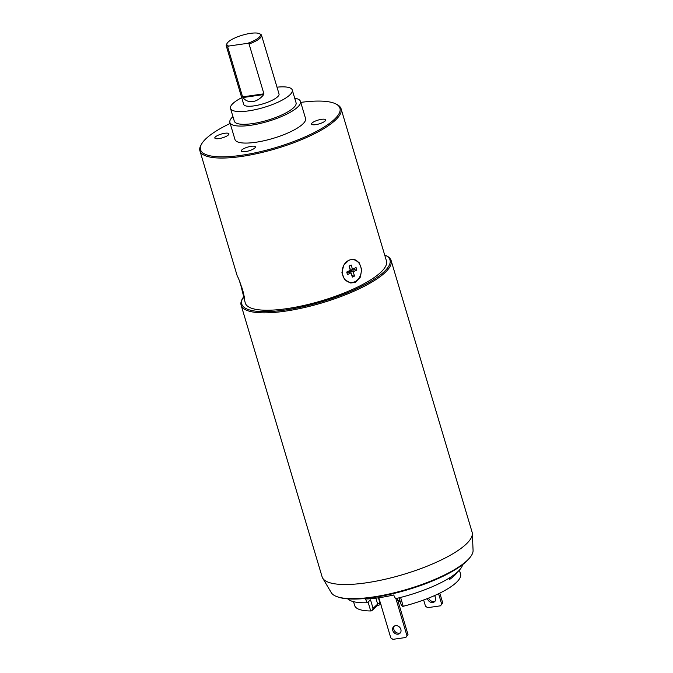 <?xml version="1.0" encoding="UTF-8"?>
<svg xmlns="http://www.w3.org/2000/svg" width="673" height="673" viewBox="0 0 673 673"><rect width="100%" height="100%" fill="white"/><g stroke="black" fill="none" stroke-linecap="round" stroke-linejoin="round"><path stroke-width="1.01" d="M380.43 603.151L380.009 603.21A1.842 0.488 -16.6 0 0 377.662 604.11L373.052 608.325L372.043 610.495L371.218 610.924A1.842 0.488 163.4 0 1 370.714 610.958A55.236 14.747 163.4 0 1 354.688 605.557L353.535 601.679M459.398 570.115L460.559 573.993A55.236 14.747 163.4 0 1 403.236 606.272A1.842 0.488 163.4 0 1 402.656 606.39L401.36 605.372L399.106 597.809M462.645 564.63A60.511 16.16 -16.6 0 1 457.564 571.932A60.511 16.16 163.4 0 1 395.539 598.667L393.646 594.982A62.017 16.564 163.4 0 1 365.439 599.046L367.323 602.73L370.512 599.82L373.052 608.325M449.219 578.065L449.631 579.436A55.236 14.747 -16.6 0 0 456.933 572.765M367.323 602.73A60.511 16.16 163.4 0 1 347.815 598.869M472.328 533.538A78.253 20.897 -16.6 0 1 465.623 544.634A78.253 20.897 163.4 0 1 386.639 578.915A78.253 20.897 163.4 0 1 322.687 578.149L331.276 592.644A74.148 19.803 -16.6 0 0 337.274 596.749L338.502 597.17A73.012 19.5 -16.6 0 0 402.513 591.222A73.012 19.5 -16.6 0 0 465.977 561.854A73.012 19.5 -16.6 0 0 469.502 558.119L470.309 557.084A74.148 19.803 -16.6 0 0 473.077 550.371L472.328 533.538A78.253 20.897 -16.6 0 0 472.101 532.15L391.114 260.493A78.253 20.897 -16.6 0 0 386.521 255.824L385.444 255.286A77.328 20.653 -16.6 0 0 384.653 254.924M337.274 596.749A74.148 19.803 -16.6 0 0 402.269 590.709A74.148 19.803 -16.6 0 0 466.726 560.887A74.148 19.803 -16.6 0 0 470.309 557.084M322.687 578.149A78.253 20.897 163.4 0 1 322.115 576.862L241.136 305.206A78.253 20.897 -16.6 0 0 303.17 307.822A78.253 20.897 -16.6 0 0 384.645 272.977A78.253 20.897 -16.6 0 0 391.114 260.493M243.508 296.978A77.328 20.653 -16.6 0 0 243.029 297.744L242.415 298.778A78.253 20.897 -16.6 0 0 241.136 305.206M243.029 297.744A77.328 20.653 -16.6 0 0 292.948 308.739A77.328 20.653 -16.6 0 0 383.585 272.237A77.328 20.653 -16.6 0 0 385.444 255.286M230.174 123.437A72.726 19.416 -16.6 0 0 201.74 143.77L201.126 144.804A73.651 19.668 -16.6 0 0 199.923 150.853A73.651 19.668 -16.6 0 0 241.271 156.489A73.651 19.668 -16.6 0 0 341.085 108.774L386.453 260.956A73.651 19.668 163.4 0 1 286.639 308.671A73.651 19.668 163.4 0 1 245.292 303.043L241.127 286.53M199.923 150.853L237.3 276.182C239.563 279.059 246.562 302.522 243.887 298.29L243.752 297.87M341.085 108.774A73.651 19.668 -16.6 0 0 336.761 104.374L335.676 103.844A72.726 19.416 -16.6 0 0 300.755 102.397M348.993 260.081L353.687 259.248L359.071 262.504L361.645 269.385L360.425 277.057L355.58 282.189L350.641 282.988L344.584 279.648L341.901 272.75L343.735 265.154L348.993 260.081M201.74 143.77A72.726 19.416 -16.6 0 0 241.38 155.303A72.726 19.416 -16.6 0 0 318.043 130.554A72.726 19.416 -16.6 0 0 335.676 103.844M300.469 101.438A36.822 9.834 -16.6 0 1 250.566 125.296A36.822 9.834 163.4 0 1 229.888 122.478L234.961 139.488A36.822 9.834 163.4 0 0 255.631 142.297A36.822 9.834 -16.6 0 0 305.542 118.44L300.469 101.438A36.822 9.834 -16.6 0 0 294.698 98.191M315.687 124.656A7.361 1.969 -16.6 0 0 325.673 119.887A7.361 1.969 -16.6 0 0 321.534 119.323A7.361 1.969 -16.6 0 0 311.557 124.093A7.361 1.969 -16.6 0 0 315.687 124.656M241.876 149.894A7.361 1.969 -16.6 0 0 241.271 151.072A7.361 1.969 -16.6 0 0 247.109 151.316A7.361 1.969 -16.6 0 0 254.773 148.035A7.361 1.969 -16.6 0 0 255.387 146.865A7.361 1.969 -16.6 0 0 249.548 146.621A7.361 1.969 -16.6 0 0 241.876 149.894M224.807 133.271A7.361 1.969 -16.6 0 0 214.822 138.041A7.361 1.969 -16.6 0 0 218.961 138.604A7.361 1.969 -16.6 0 0 228.938 133.834A7.361 1.969 -16.6 0 0 224.807 133.271M229.888 122.478A36.822 9.834 163.4 0 1 232.942 116.606M292.259 89.997A32.22 8.606 -16.6 0 1 248.589 110.877A32.22 8.606 163.4 0 1 230.503 108.412L234.305 121.165A32.22 8.606 163.4 0 0 252.392 123.63A32.22 8.606 -16.6 0 0 296.061 102.75L292.259 89.997A32.22 8.606 -16.6 0 0 277.007 87.179M230.503 108.412A32.22 8.606 163.4 0 1 241.716 97.703M227.163 43.257L226.549 44.292A18.415 4.913 -16.6 0 0 226.246 45.806L243.735 104.466A18.415 4.913 163.4 0 0 254.066 105.871A18.415 4.913 -16.6 0 0 279.026 93.942L261.536 35.282A18.415 4.913 -16.6 0 0 260.451 34.18L259.374 33.65A17.49 4.669 -16.6 0 0 242.297 35.215A17.49 4.669 -16.6 0 0 227.163 43.257A17.49 4.669 -16.6 0 0 228.753 46.05L227.743 47.076L242.591 96.887L263.917 93.816L263.715 94.557C260.661 98.451 257.027 100.807 252.804 101.623C248.615 102.018 245.334 100.664 242.936 97.551L242.591 96.887M263.917 93.816L249.069 44.006A18.415 4.913 -16.6 0 0 261.536 35.282M226.246 45.806A18.415 4.913 -16.6 0 0 227.743 47.076M228.753 46.05L247.555 43.341A17.49 4.669 -16.6 0 0 259.374 33.65M249.069 44.006L247.555 43.341M350.179 282.912A11.971 9.876 97.3 0 0 354.553 282.054A11.971 9.876 -82.7 0 0 357.523 279.875M353.241 259.206A11.971 9.876 -82.7 0 1 359.559 263.993M354.94 281.693A11.508 9.498 -82.7 0 1 342.776 275.4A11.508 9.498 -82.7 0 1 348.606 260.443A11.508 9.498 -82.7 0 1 360.762 266.735A11.508 9.498 -82.7 0 1 354.94 281.693M351.07 272.859L347.478 274.592L346.713 272.043L350.313 270.31L349.043 266.062L351.205 265.019L352.467 269.267L356.067 267.534L356.825 270.092L353.232 271.825L354.494 276.073L352.341 277.116L351.07 272.859L346.898 272.674M352.467 269.267L349.901 268.939M352.963 269.032A5.064 4.181 -82.7 0 1 353.123 270.142L352.644 269.192M353.123 270.142L354.595 269.797L354.116 268.477M356.825 270.092L354.595 269.797M353.232 271.825L349.624 271.362L352.745 269.856M350.036 272.725L349.624 271.362M354.494 276.073L352.265 275.787L351.356 274.685M244.03 295.8L239.765 281.97M241.7 286.992L243.416 292.763M240.715 284.326L243.247 292.839L240.488 283.754M423.645 599.996L425.496 606.205L427.616 607.677L440.512 605.818L442.708 602.882L440.512 605.818M439.805 593.123L442.708 602.882M435.12 601.082A4.602 3.878 47.6 0 1 433.892 601.494A4.602 3.878 47.6 0 1 428.676 598.07M438.586 593.721L441.614 603.883M434.413 595.647A4.602 3.878 47.6 0 1 434.632 601.645A4.602 3.878 47.6 0 1 432.798 602.495A4.602 3.878 47.6 0 1 427.422 598.566M378.823 597.767L390.786 637.878L392.897 639.35L405.802 637.491L407.998 634.555L405.802 637.491M397.188 598.28L407.998 634.555M400.41 632.755A4.602 3.878 47.6 0 1 399.182 633.167A4.602 3.878 47.6 0 1 394.58 630.946A4.602 3.878 47.6 0 1 394.319 626.083M395.884 598.583L406.904 635.556M395.547 625.671A4.602 3.878 47.6 0 1 400.385 628.262A4.602 3.878 47.6 0 1 399.922 633.318A4.602 3.878 47.6 0 1 398.079 634.168A4.602 3.878 47.6 0 1 393.242 631.577A4.602 3.878 47.6 0 1 393.713 626.521A4.602 3.878 47.6 0 1 395.547 625.671M400.603 597.439L403.236 606.272M399.863 600.35L397.886 600.636M380.783 604.346A1.842 0.858 -98.2 0 1 380.009 603.21L378.403 597.826M375.887 598.162L377.662 604.11A1.842 1.556 47.6 0 1 377.292 605.7L372.043 610.495M370.714 610.958L368.064 602.057M242.936 97.551L263.715 94.557M400.233 601.595L398.256 601.881M381.002 604.371L377.292 605.7"/></g></svg>
